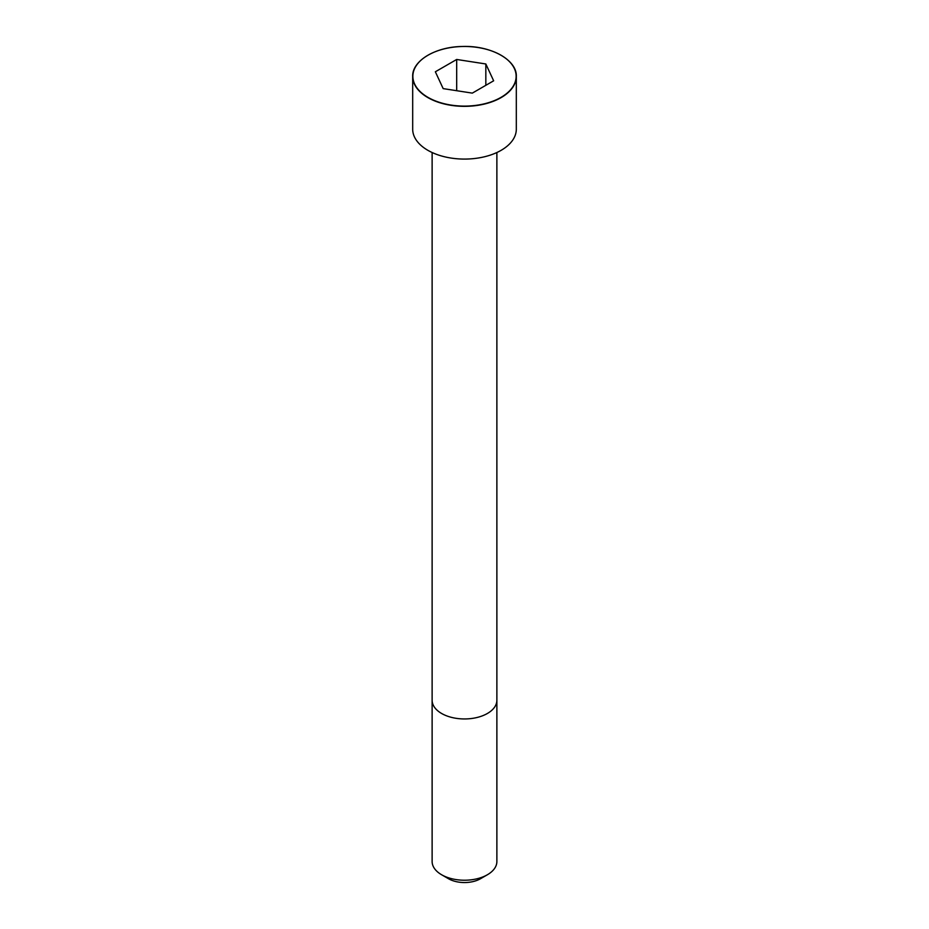 <?xml version="1.0" encoding="UTF-8"?>
<svg xmlns="http://www.w3.org/2000/svg" width="929" height="929" viewBox="0 0 929 929"><rect width="100%" height="100%" fill="white"/><g stroke="black" fill="none" stroke-linecap="round" stroke-linejoin="round"><path stroke-width="1.39" d="M427.932 55.252A51.815 29.914 0 0 0 412.685 76.433L412.685 129.166A51.815 29.914 0 0 0 444.677 156.804A51.815 29.914 0 0 0 501.137 150.324A51.815 29.914 0 0 0 516.315 129.166L516.315 76.433A51.815 29.914 0 0 0 501.068 55.252M487.4 874.746L487.4 874.746A32.376 18.696 0 0 0 496.876 861.531L496.876 700.257A32.376 18.696 0 0 1 487.4 713.472A32.376 18.696 0 0 1 452.109 717.525A32.376 18.696 0 0 1 432.124 700.257L432.124 861.531A32.376 18.696 0 0 0 441.6 874.746A32.376 18.696 0 0 0 487.4 874.746L480.525 878.718L487.4 874.746M441.6 874.746L448.475 878.718A22.668 13.087 0 0 0 480.525 878.718M443.168 88.615L472.315 93.121L493.647 80.8L485.832 63.973L456.685 59.468L435.353 71.777L443.168 88.615M485.832 63.973L485.832 85.305M456.685 59.468L456.685 90.705M501.137 97.591A51.815 29.914 0 0 0 516.315 76.433C517.174 60.071 490.826 45.277 462.212 46.485C435.213 46.775 411.977 61.035 412.685 76.433A51.815 29.914 0 0 0 444.677 104.071A51.815 29.914 0 0 0 501.137 97.591M501.01 97.371A51.629 29.809 0 0 0 477.866 47.495A51.629 29.809 0 0 0 414.624 84.005A51.629 29.809 0 0 0 501.01 97.371M432.124 152.519L432.124 700.257M496.876 152.519L496.876 700.257"/></g></svg>
